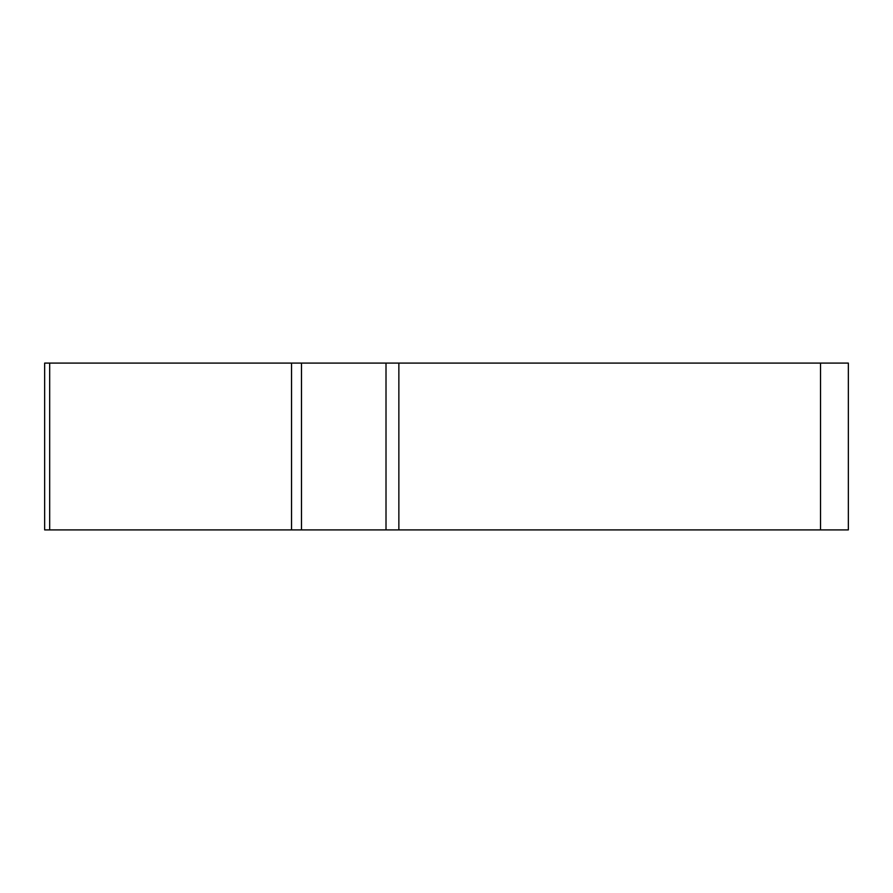<?xml version="1.0" encoding="UTF-8"?>
<svg xmlns="http://www.w3.org/2000/svg" width="893" height="893" viewBox="0 0 893 893"><rect width="100%" height="100%" fill="white"/><g stroke="black" fill="none" stroke-linecap="round" stroke-linejoin="round"><path stroke-width="1.34" d="M386.01 363.094L848.35 363.094L848.35 529.906L44.65 529.906L44.65 363.094L386.01 363.094L386.01 529.906M49.684 363.094L49.684 529.906L845.794 529.906L820.533 529.906L820.533 363.094M301.488 363.094L301.488 529.906L291.542 529.906L291.542 363.094M398.858 363.094L398.858 529.906"/></g></svg>
